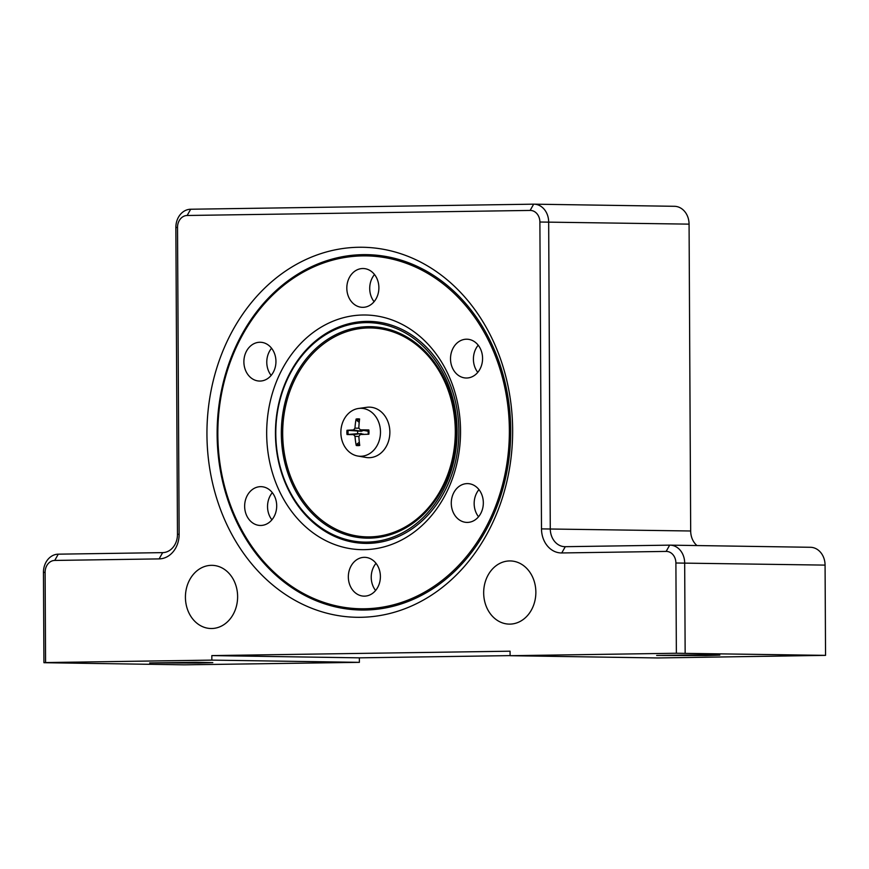 <?xml version="1.0" encoding="UTF-8"?>
<svg xmlns="http://www.w3.org/2000/svg" width="869" height="869" viewBox="0 0 869 869"><rect width="100%" height="100%" fill="white"/><g stroke="black" fill="none" stroke-linecap="round" stroke-linejoin="round"><path stroke-width="1.3" d="M368.304 431.143L367.565 431.089M363.492 430.416L361.265 431.274L347.003 430.285A13.393 11.058 -89.1 0 0 347.024 434.533A45.101 2.759 -2.9 0 0 353.542 434.619L355.019 436.368A45.101 28.558 88.6 0 0 356.247 445.493A13.393 11.058 -89.1 0 0 359.755 445.439A45.101 22.073 -90.4 0 1 358.875 436.314L360.331 434.511A45.101 2.477 -3.4 0 0 368.858 434.207A13.393 11.058 -89.1 0 0 368.836 429.959A45.101 3.726 -177.2 0 0 360.309 429.851L367.815 431.165M347.024 434.533L357.702 433.685A7.397 6.116 90.9 0 1 357.615 432.425A7.397 6.116 90.9 0 1 357.691 431.165M358.495 408.473L366.696 407.311A25.277 20.878 90.9 0 1 389.866 432.11A25.277 20.878 90.9 0 1 365.936 457.442L357.767 456.029A23.984 19.813 90.9 0 1 340.865 432.577A23.984 19.813 90.9 0 1 358.495 408.473A23.984 19.813 90.9 0 1 380.481 432.002A23.984 19.813 90.9 0 1 357.767 456.029M279.231 403.075A109.744 90.648 90.9 0 1 391.169 326.614A109.744 90.648 90.9 0 1 453.672 461.678A109.744 90.648 90.9 0 1 341.734 538.139A109.744 90.648 90.9 0 1 279.231 403.075M367.75 543.397A111.026 91.712 90.9 0 1 278.927 402.749A111.026 91.712 90.9 0 1 366.588 321.378A111.026 91.712 90.9 0 1 455.41 462.026A111.026 91.712 90.9 0 1 367.75 543.397M364.535 608.778A176.461 145.764 90.9 0 1 217.837 434.489A176.461 145.764 90.9 0 1 362.688 255.888A176.461 145.764 90.9 0 1 509.375 430.188A176.461 145.764 90.9 0 1 364.535 608.778M361.406 610.027A177.71 146.796 90.9 0 1 217.511 434.511A177.71 146.796 90.9 0 1 363.383 254.66A177.71 146.796 90.9 0 1 366.827 254.65M252.564 489.377A19.411 16.033 90.9 0 1 260.972 486.662A19.411 16.033 90.9 0 1 276.179 501.044A19.411 16.033 90.9 0 1 268.771 522.747A19.411 16.033 90.9 0 1 260.374 525.463A19.411 16.033 90.9 0 1 245.167 511.081A19.411 16.033 90.9 0 1 252.564 489.377M267.848 344.732A19.411 16.033 90.9 0 1 275.375 366.685A19.411 16.033 90.9 0 1 259.625 381.056A19.411 16.033 90.9 0 1 251.988 378.58A19.411 16.033 90.9 0 1 244.461 356.627A19.411 16.033 90.9 0 1 260.211 342.256A19.411 16.033 90.9 0 1 267.848 344.732M374.506 274.517A19.411 16.033 -89.1 0 0 369.716 288.519A19.411 16.033 -89.1 0 0 374.094 301.684M378.884 287.693A19.411 16.033 90.9 0 1 362.547 307.333A19.411 16.033 90.9 0 1 346.818 288.171A19.411 16.033 90.9 0 1 363.155 268.521A19.411 16.033 90.9 0 1 378.884 287.693M478.2 345.199A19.411 16.033 -89.1 0 0 477.787 372.366M474.648 375.289A19.411 16.033 90.9 0 1 466.251 378.015A19.411 16.033 90.9 0 1 451.033 363.622A19.411 16.033 90.9 0 1 458.441 341.919A19.411 16.033 90.9 0 1 466.838 339.203A19.411 16.033 90.9 0 1 482.056 353.585A19.411 16.033 90.9 0 1 474.648 375.289M478.949 489.605A19.411 16.033 -89.1 0 0 478.537 516.773M459.375 519.934A19.411 16.033 90.9 0 1 451.847 497.98A19.411 16.033 90.9 0 1 467.598 483.609A19.411 16.033 90.9 0 1 475.224 486.086A19.411 16.033 90.9 0 1 482.762 508.039A19.411 16.033 90.9 0 1 467.001 522.41A19.411 16.033 90.9 0 1 459.375 519.934M376.016 563.329A19.411 16.033 -89.1 0 0 371.226 577.32A19.411 16.033 -89.1 0 0 375.604 590.496M348.339 576.973A19.411 16.033 90.9 0 1 364.665 557.333A19.411 16.033 90.9 0 1 380.394 576.505A19.411 16.033 90.9 0 1 364.068 596.145A19.411 16.033 90.9 0 1 348.339 576.973M362.992 315.002A117.337 96.926 -89.1 0 0 266.674 433.761A117.337 96.926 -89.1 0 0 364.22 549.664A117.337 96.926 -89.1 0 0 460.537 430.905A117.337 96.926 -89.1 0 0 362.992 315.002M206.941 434.533A185.043 152.846 90.9 0 1 358.821 247.263A185.043 152.846 90.9 0 1 512.645 430.025A185.043 152.846 90.9 0 1 360.765 617.294A185.043 152.846 90.9 0 1 206.941 434.533M510.722 430.177A177.71 146.796 -89.1 0 0 366.675 254.65A177.71 146.796 -89.1 0 0 217.131 434.511A177.71 146.796 -89.1 0 0 361.167 610.027A177.71 146.796 -89.1 0 0 510.722 430.177M211.688 628.515A31.588 26.092 90.9 0 1 211.037 628.515A31.588 26.092 90.9 0 1 185.423 596.927A31.588 26.092 90.9 0 1 211.352 565.339A31.588 26.092 90.9 0 1 212.003 565.339A31.588 26.092 90.9 0 1 237.617 596.938A31.588 26.092 90.9 0 1 211.688 628.515M509.929 624.116A31.588 26.092 90.9 0 1 509.288 624.116A31.588 26.092 90.9 0 1 483.675 592.528A31.588 26.092 90.9 0 1 509.603 560.939A31.588 26.092 90.9 0 1 510.244 560.939A31.588 26.092 90.9 0 1 535.858 592.539A31.588 26.092 90.9 0 1 509.929 624.116M199.034 663.047L149.642 662.938L195.981 662.308L212.818 662.612L199.034 663.047M706.052 655.563L656.649 655.454L702.999 654.824L719.836 655.128L706.052 655.563M676.364 653.249L825.55 655.367L657.616 657.952L510.092 655.704L510.07 651.196L211.83 655.595L359.353 657.844L359.375 662.352L184.326 664.828L43.928 662.699L45.579 662.558L45.112 572.313A11.732 9.689 90.9 0 1 54.736 560.44L159.125 558.897A24.375 20.128 -89.1 0 0 179.133 534.229L177.526 227.374A11.732 9.689 90.9 0 1 187.15 215.49L530.133 210.428A11.732 9.689 90.9 0 1 539.888 222.019L541.496 528.884A24.375 20.128 -89.1 0 0 561.754 552.956L666.143 551.413A11.732 9.689 90.9 0 1 675.897 563.003L676.364 653.249L510.092 655.704M510.092 655.617L359.353 657.844M359.375 662.352L211.851 660.114L45.579 662.558M211.851 660.114L211.83 655.595M810.071 547.285A18.053 14.914 90.9 0 1 810.44 547.285A18.053 14.914 90.9 0 1 825.072 565.111L825.55 655.367M674.062 206.301A18.053 14.914 90.9 0 1 674.431 206.301A18.053 14.914 90.9 0 1 689.074 224.137L690.681 530.992A18.053 14.914 -89.1 0 0 696.96 545.558M685.152 653.227L684.674 562.982A18.053 14.914 -89.1 0 0 670.042 545.145A18.053 14.914 -89.1 0 0 669.673 545.145L565.284 546.688A18.053 14.914 90.9 0 1 564.915 546.688A18.053 14.914 90.9 0 1 550.273 528.852L548.665 221.997A18.053 14.914 -89.1 0 0 534.033 204.172A18.053 14.914 -89.1 0 0 533.664 204.172L190.68 209.233A18.053 14.914 -89.1 0 0 175.864 227.504L177.472 534.359A18.053 14.914 90.9 0 1 162.655 552.63L58.266 554.172A18.053 14.914 -89.1 0 0 43.45 572.443L43.928 662.699M271.573 348.252A19.411 16.033 -89.1 0 0 271.15 375.419M272.323 492.647A19.411 16.033 -89.1 0 0 271.91 519.814M368.054 431.165L360.309 429.851L358.832 428.091A45.101 22.062 -91.1 0 1 359.614 418.999A13.393 11.058 -89.1 0 0 356.105 419.054A45.101 28.568 89.5 0 0 354.976 428.145L353.52 429.949A45.101 4.019 -177.7 0 0 347.003 430.285M357.702 433.685L363.253 434.098M359.332 442.234L356.529 444.385L356.247 445.493M356.105 419.054L356.399 420.161L359.212 422.367M368.836 429.959L368.184 430.014A12.296 10.156 90.9 0 1 368.206 434.196L368.858 434.207M345.46 533.11A104.486 86.303 90.9 0 1 285.955 404.519A104.486 86.303 90.9 0 1 392.527 331.73A104.486 86.303 90.9 0 1 452.032 460.309A104.486 86.303 90.9 0 1 345.46 533.11M284.641 404.172A105.757 87.356 90.9 0 1 392.516 330.492A105.757 87.356 90.9 0 1 452.749 460.646A105.757 87.356 90.9 0 1 344.874 534.326A105.757 87.356 90.9 0 1 284.641 404.172M825.072 565.111L675.897 563.003M541.496 528.884L690.681 530.992M689.074 224.137L539.888 222.019M43.45 572.443L45.112 572.313M58.266 554.172L54.736 560.44M162.655 552.63L159.125 558.897M177.472 534.359L179.133 534.229M175.864 227.504L177.526 227.374M190.68 209.233L187.15 215.49M533.664 204.172L530.133 210.428M565.284 546.688L561.754 552.956M669.673 545.145L666.143 551.413M353.542 434.619L361.276 433.533M355.019 436.368L358.875 436.412M353.52 429.949L361.265 431.274M354.976 428.145L358.832 428.2M356.399 420.161A12.296 10.156 90.9 0 1 359.473 420.053M359.603 444.417A12.296 10.156 90.9 0 1 356.529 444.385M348.197 434.489A12.296 10.156 90.9 0 1 348.176 430.307M670.042 545.145L810.44 547.285M534.033 204.172L674.431 206.301M368.184 430.014L368.206 434.185"/></g></svg>
